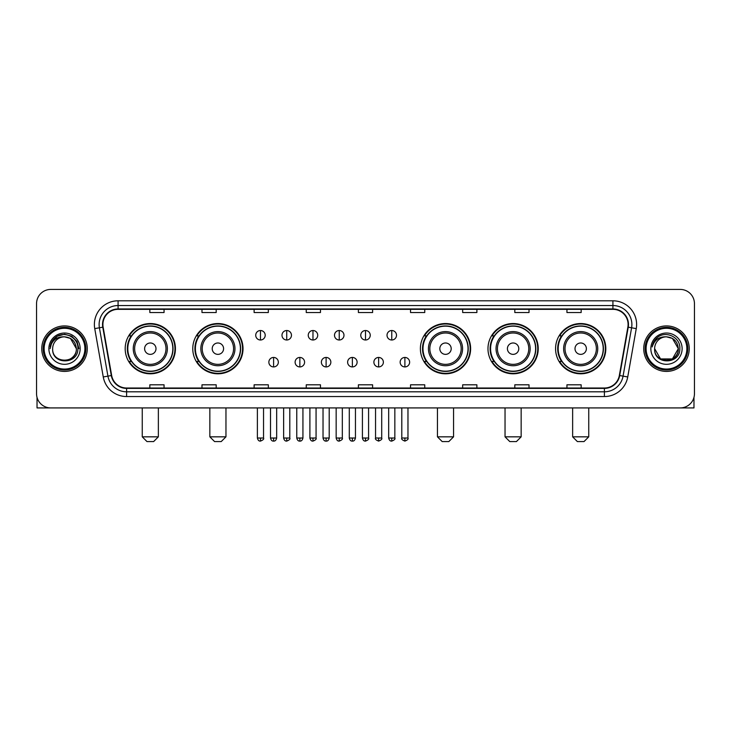<?xml version="1.0" encoding="UTF-8"?>
<svg xmlns="http://www.w3.org/2000/svg" width="731" height="731" viewBox="0 0 731 731"><rect width="100%" height="100%" fill="white"/><g stroke="black" fill="none" stroke-linecap="round" stroke-linejoin="round"><path stroke-width="1.1" d="M555.569 348.678A25.119 25.119 0 0 0 580.688 373.797A25.119 25.119 0 0 0 605.816 348.678A25.119 25.119 0 0 0 580.688 323.55A25.119 25.119 0 0 0 555.569 348.678M487.979 348.678A25.119 25.119 0 0 0 513.098 373.797A25.119 25.119 0 0 0 538.226 348.678A25.119 25.119 0 0 0 513.098 323.55A25.119 25.119 0 0 0 487.979 348.678M420.389 348.678A25.119 25.119 0 0 0 445.508 373.797A25.119 25.119 0 0 0 470.627 348.678A25.119 25.119 0 0 0 445.508 323.55A25.119 25.119 0 0 0 420.389 348.678M192.774 348.678A25.119 25.119 0 0 0 217.902 373.797A25.119 25.119 0 0 0 243.021 348.678A25.119 25.119 0 0 0 217.902 323.55A25.119 25.119 0 0 0 192.774 348.678M125.184 348.678A25.119 25.119 0 0 0 150.312 373.797A25.119 25.119 0 0 0 175.431 348.678A25.119 25.119 0 0 0 150.312 323.55A25.119 25.119 0 0 0 125.184 348.678M131.214 361.47A22.99 22.99 0 0 1 131.214 335.876M198.805 361.47A22.99 22.99 0 0 1 198.805 335.876M426.411 361.47A22.99 22.99 0 0 1 426.411 335.876M494.001 361.47A22.99 22.99 0 0 1 494.001 335.876M561.591 361.47A22.99 22.99 0 0 1 561.591 335.876M36.55 303.648L36.55 393.698A14.218 14.218 0 0 0 50.768 407.925L680.232 407.925A14.218 14.218 0 0 0 694.45 393.698L694.45 303.648A14.218 14.218 0 0 0 680.232 289.421L50.768 289.421A14.218 14.218 0 0 0 36.55 303.648L36.55 393.698M41.768 348.678A22.752 22.752 0 0 0 64.52 371.421A22.752 22.752 0 0 0 87.263 348.678A22.752 22.752 0 0 0 64.52 325.925A22.752 22.752 0 0 0 41.768 348.678A22.752 22.752 0 0 0 64.52 371.421A22.752 22.752 0 0 0 87.263 348.678A22.752 22.752 0 0 0 64.52 325.925A22.752 22.752 0 0 0 41.768 348.678M643.737 348.678A22.752 22.752 0 0 0 666.48 371.421A22.752 22.752 0 0 0 689.232 348.678A22.752 22.752 0 0 0 666.48 325.925A22.752 22.752 0 0 0 643.737 348.678A22.752 22.752 0 0 0 666.48 371.421A22.752 22.752 0 0 0 689.232 348.678A22.752 22.752 0 0 0 666.48 325.925A22.752 22.752 0 0 0 643.737 348.678M102.907 324.5A15.168 15.168 0 0 1 118.075 309.332L612.925 309.332A15.168 15.168 0 0 1 627.865 327.132L619.34 375.478A15.168 15.168 0 0 1 604.4 388.015L126.6 388.015A15.168 15.168 0 0 1 111.66 375.478L103.135 327.132A15.168 15.168 0 0 1 102.907 324.5M102.532 324.5A15.543 15.543 0 0 0 102.769 327.196L111.295 375.542A15.543 15.543 0 0 0 126.6 388.389L604.4 388.389A15.543 15.543 0 0 0 619.705 375.542L628.231 327.196A15.543 15.543 0 0 0 612.925 308.957L118.075 308.957A15.543 15.543 0 0 0 102.532 324.5M94.738 328.612A23.703 23.703 0 0 1 118.075 300.797L612.925 300.797A23.703 23.703 0 0 1 636.262 328.612L627.737 376.958A23.703 23.703 0 0 1 604.4 396.549L126.6 396.549A23.703 23.703 0 0 1 103.263 376.958L94.738 328.612L99.407 327.79A18.96 18.96 0 0 1 118.075 305.54L612.925 305.54A18.96 18.96 0 0 1 631.593 327.79L623.068 376.136A18.96 18.96 0 0 1 604.4 391.807L126.6 391.807A18.96 18.96 0 0 1 107.932 376.136L99.407 327.79A18.96 18.96 0 0 1 99.114 324.5M680.232 289.421L50.768 289.421M50.768 407.925L680.232 407.925M694.45 393.698L694.45 303.648M619.705 375.542L623.068 376.136L631.593 327.79L636.262 328.612M358.391 309.332L358.391 312.539L372.609 312.539L372.609 309.332M306.252 309.332L306.252 312.539L320.47 312.539L320.47 309.332M254.114 309.332L254.114 312.539L268.332 312.539L268.332 309.332M201.975 309.332L201.975 312.539L216.193 312.539L216.193 309.332M149.837 309.332L149.837 312.539L164.055 312.539L164.055 309.332M410.53 309.332L410.53 312.539L424.748 312.539L424.748 309.332M462.668 309.332L462.668 312.539L476.886 312.539L476.886 309.332M514.807 309.332L514.807 312.539L529.025 312.539L529.025 309.332M566.945 309.332L566.945 312.539L581.163 312.539L581.163 309.332M372.609 388.015L372.609 384.808L358.391 384.808L358.391 388.015M320.47 388.015L320.47 384.808L306.252 384.808L306.252 388.015M268.332 388.015L268.332 384.808L254.114 384.808L254.114 388.015M216.193 388.015L216.193 384.808L201.975 384.808L201.975 388.015M164.055 388.015L164.055 384.808L149.837 384.808L149.837 388.015M424.748 388.015L424.748 384.808L410.53 384.808L410.53 388.015M476.886 388.015L476.886 384.808L462.668 384.808L462.668 388.015M529.025 388.015L529.025 384.808L514.807 384.808L514.807 388.015M581.163 388.015L581.163 384.808L566.945 384.808L566.945 388.015M37.025 397.344L37.025 407.925L92.005 407.925M84.897 348.678A20.386 20.386 0 0 0 64.52 328.292A20.386 20.386 0 0 0 44.134 348.678A20.386 20.386 0 0 0 64.52 369.054A20.386 20.386 0 0 0 84.897 348.678M85.847 348.678A21.327 21.327 0 0 0 64.52 327.342A21.327 21.327 0 0 0 43.184 348.678A21.327 21.327 0 0 0 64.52 370.005A21.327 21.327 0 0 0 85.847 348.678M76.362 348.678C75.658 341.478 71.711 337.521 64.52 336.827L70.441 338.407L76.362 348.678L70.441 338.407L64.52 336.827L70.441 338.407L76.362 348.678L70.441 338.407L64.52 336.827L70.441 338.407L76.362 348.678L70.441 338.407L64.52 336.827L70.441 338.407L76.362 348.678C77.093 363.956 51.938 363.956 52.669 348.678C51.609 365.116 78.418 364.751 77.861 348.678C78.738 337.384 63.953 330.211 55.428 337.484C52.458 339.97 50.713 343.122 50.201 346.951C52.44 339.888 57.21 336.516 64.52 336.827L70.441 338.407L76.362 348.678C77.093 363.956 51.938 363.956 52.669 348.678C51.938 363.956 77.093 363.956 76.362 348.678C77.093 363.956 51.938 363.956 52.669 348.678C51.938 363.956 77.093 363.956 76.362 348.678C77.093 363.956 51.938 363.956 52.669 348.678C51.938 363.956 77.093 363.956 76.362 348.678C77.093 363.956 51.938 363.956 52.669 348.678C51.938 363.956 77.093 363.956 76.362 348.678C77.093 363.956 51.938 363.956 52.669 348.678C51.938 363.956 77.093 363.956 76.362 348.678C77.093 363.956 51.938 363.956 52.669 348.678C51.938 363.956 77.093 363.956 76.362 348.678C77.093 363.956 51.938 363.956 52.669 348.678A11.851 11.851 0 0 1 64.52 336.827L70.441 338.407L76.362 348.678C76.837 357.87 65.013 363.983 57.795 358.437M48.876 348.678A15.643 15.643 0 0 0 64.52 364.312A15.643 15.643 0 0 0 80.154 348.678A15.643 15.643 0 0 0 64.52 333.034A15.643 15.643 0 0 0 48.876 348.678M55.428 337.484L51.928 341.642M51.828 341.825L57.31 336.187L64.52 334.259L71.72 336.187L77.002 341.468L78.93 348.678L77.002 341.468L71.72 336.187L64.52 334.259L57.31 336.187L52.029 341.468L50.101 348.678M51.718 342.044L52.029 341.468L51.718 342.044M153.629 441.579L146.986 441.579L142.253 436.836L158.362 436.836L153.629 441.579M155.995 348.678A5.684 5.684 0 0 0 150.312 342.985A5.684 5.684 0 0 0 144.619 348.678A5.684 5.684 0 0 0 150.312 354.361A5.684 5.684 0 0 0 155.995 348.678M167.372 348.678A17.06 17.06 0 0 0 150.312 331.609A17.06 17.06 0 0 0 133.243 348.678A17.06 17.06 0 0 0 150.312 365.738A17.06 17.06 0 0 0 167.372 348.678A17.06 17.06 0 0 1 150.312 365.738A17.06 17.06 0 0 1 133.243 348.678M172.827 348.678A22.515 22.515 0 0 0 150.312 326.163A22.515 22.515 0 0 0 127.797 348.678A22.515 22.515 0 0 0 150.312 371.184A22.515 22.515 0 0 0 172.827 348.678M174.956 348.678A24.644 24.644 0 0 1 129.241 361.47L131.525 361.47A22.725 22.725 0 0 0 165.343 365.71A22.725 22.725 0 0 0 165.343 331.636A22.725 22.725 0 0 0 131.525 335.876L129.241 335.876A24.644 24.644 0 0 1 174.956 348.678M221.219 441.579L214.585 441.579L209.843 436.836L225.961 436.836L221.219 441.579M223.585 348.678A5.684 5.684 0 0 0 217.902 342.985A5.684 5.684 0 0 0 212.209 348.678A5.684 5.684 0 0 0 217.902 354.361A5.684 5.684 0 0 0 223.585 348.678M234.962 348.678A17.06 17.06 0 0 0 217.902 331.609A17.06 17.06 0 0 0 200.833 348.678A17.06 17.06 0 0 0 217.902 365.738A17.06 17.06 0 0 0 234.962 348.678A17.06 17.06 0 0 1 217.902 365.738A17.06 17.06 0 0 1 200.833 348.678M240.417 348.678A22.515 22.515 0 0 0 217.902 326.163A22.515 22.515 0 0 0 195.387 348.678A22.515 22.515 0 0 0 217.902 371.184A22.515 22.515 0 0 0 240.417 348.678M242.546 348.678A24.644 24.644 0 0 1 196.831 361.47L199.115 361.47A22.725 22.725 0 0 0 232.933 365.71A22.725 22.725 0 0 0 232.933 331.636A22.725 22.725 0 0 0 199.115 335.876L196.831 335.876A24.644 24.644 0 0 1 242.546 348.678M448.825 441.579L442.191 441.579L437.449 436.836L453.567 436.836L448.825 441.579M451.201 348.678A5.684 5.684 0 0 0 445.508 342.985A5.684 5.684 0 0 0 439.824 348.678A5.684 5.684 0 0 0 445.508 354.361A5.684 5.684 0 0 0 451.201 348.678M462.577 348.678A17.06 17.06 0 0 0 445.508 331.609A17.06 17.06 0 0 0 428.448 348.678A17.06 17.06 0 0 0 445.508 365.738A17.06 17.06 0 0 0 462.577 348.678A17.06 17.06 0 0 1 445.508 365.738A17.06 17.06 0 0 1 428.448 348.678M468.023 348.678A22.515 22.515 0 0 0 445.508 326.163A22.515 22.515 0 0 0 422.993 348.678A22.515 22.515 0 0 0 445.508 371.184A22.515 22.515 0 0 0 468.023 348.678M470.161 348.678A24.644 24.644 0 0 1 424.446 361.47L426.73 361.47A22.725 22.725 0 0 0 460.548 365.71A22.725 22.725 0 0 0 460.548 331.636A22.725 22.725 0 0 0 426.73 335.876L424.446 335.876A24.644 24.644 0 0 1 470.161 348.678M516.415 441.579L509.781 441.579L505.039 436.836L521.157 436.836L516.415 441.579M518.791 348.678A5.684 5.684 0 0 0 513.098 342.985A5.684 5.684 0 0 0 507.415 348.678A5.684 5.684 0 0 0 513.098 354.361A5.684 5.684 0 0 0 518.791 348.678M530.167 348.678A17.06 17.06 0 0 0 513.098 331.609A17.06 17.06 0 0 0 496.038 348.678A17.06 17.06 0 0 0 513.098 365.738A17.06 17.06 0 0 0 530.167 348.678A17.06 17.06 0 0 1 513.098 365.738A17.06 17.06 0 0 1 496.038 348.678M535.613 348.678A22.515 22.515 0 0 0 513.098 326.163A22.515 22.515 0 0 0 490.583 348.678A22.515 22.515 0 0 0 513.098 371.184A22.515 22.515 0 0 0 535.613 348.678M537.751 348.678A24.644 24.644 0 0 1 492.036 361.47L494.32 361.47A22.725 22.725 0 0 0 528.138 365.71A22.725 22.725 0 0 0 528.138 331.636A22.725 22.725 0 0 0 494.32 335.876L492.036 335.876A24.644 24.644 0 0 1 537.751 348.678M584.014 441.579L577.371 441.579L572.638 436.836L588.747 436.836L584.014 441.579M586.381 348.678A5.684 5.684 0 0 0 580.688 342.985A5.684 5.684 0 0 0 575.005 348.678A5.684 5.684 0 0 0 580.688 354.361A5.684 5.684 0 0 0 586.381 348.678M597.757 348.678A17.06 17.06 0 0 0 580.688 331.609A17.06 17.06 0 0 0 563.628 348.678A17.06 17.06 0 0 0 580.688 365.738A17.06 17.06 0 0 0 597.757 348.678A17.06 17.06 0 0 1 580.688 365.738A17.06 17.06 0 0 1 563.628 348.678M603.203 348.678A22.515 22.515 0 0 0 580.688 326.163A22.515 22.515 0 0 0 558.173 348.678A22.515 22.515 0 0 0 580.688 371.184A22.515 22.515 0 0 0 603.203 348.678M605.341 348.678A24.644 24.644 0 0 1 559.626 361.47L561.911 361.47A22.725 22.725 0 0 0 595.728 365.71A22.725 22.725 0 0 0 595.728 331.636A22.725 22.725 0 0 0 561.911 335.876L559.626 335.876A24.644 24.644 0 0 1 605.341 348.678M260.464 330.522A4.742 4.742 0 0 0 255.722 335.255A4.742 4.742 0 0 0 260.464 339.997A4.742 4.742 0 0 0 265.207 335.255A4.742 4.742 0 0 0 260.464 330.522L260.464 339.997A4.742 4.742 0 0 0 265.207 335.255A4.742 4.742 0 0 0 260.464 330.522M286.726 330.522A4.742 4.742 0 0 0 281.983 335.255A4.742 4.742 0 0 0 286.726 339.997A4.742 4.742 0 0 0 291.459 335.255A4.742 4.742 0 0 0 286.726 330.522L286.726 339.997A4.742 4.742 0 0 0 291.459 335.255A4.742 4.742 0 0 0 286.726 330.522M312.978 330.522A4.742 4.742 0 0 0 308.244 335.255A4.742 4.742 0 0 0 312.978 339.997A4.742 4.742 0 0 0 317.72 335.255A4.742 4.742 0 0 0 312.978 330.522L312.978 339.997A4.742 4.742 0 0 0 317.72 335.255A4.742 4.742 0 0 0 312.978 330.522M339.239 330.522A4.742 4.742 0 0 0 334.496 335.255A4.742 4.742 0 0 0 339.239 339.997A4.742 4.742 0 0 0 343.981 335.255A4.742 4.742 0 0 0 339.239 330.522L339.239 339.997A4.742 4.742 0 0 0 343.981 335.255A4.742 4.742 0 0 0 339.239 330.522M365.5 330.522A4.742 4.742 0 0 0 360.758 335.255A4.742 4.742 0 0 0 365.5 339.997A4.742 4.742 0 0 0 370.242 335.255A4.742 4.742 0 0 0 365.5 330.522L365.5 339.997A4.742 4.742 0 0 0 370.242 335.255A4.742 4.742 0 0 0 365.5 330.522M391.761 330.522A4.742 4.742 0 0 0 387.019 335.255A4.742 4.742 0 0 0 391.761 339.997A4.742 4.742 0 0 0 396.504 335.255A4.742 4.742 0 0 0 391.761 330.522L391.761 339.997A4.742 4.742 0 0 0 396.504 335.255A4.742 4.742 0 0 0 391.761 330.522M273.595 357.441A4.742 4.742 0 0 0 268.853 362.183A4.742 4.742 0 0 0 273.595 366.925A4.742 4.742 0 0 0 278.337 362.183A4.742 4.742 0 0 0 273.595 357.441L273.595 366.925A4.742 4.742 0 0 0 278.337 362.183A4.742 4.742 0 0 0 273.595 357.441M299.856 357.441A4.742 4.742 0 0 0 295.114 362.183A4.742 4.742 0 0 0 299.856 366.925A4.742 4.742 0 0 0 304.589 362.183A4.742 4.742 0 0 0 299.856 357.441L299.856 366.925A4.742 4.742 0 0 0 304.589 362.183A4.742 4.742 0 0 0 299.856 357.441M326.108 357.441A4.742 4.742 0 0 0 321.375 362.183A4.742 4.742 0 0 0 326.108 366.925A4.742 4.742 0 0 0 330.851 362.183A4.742 4.742 0 0 0 326.108 357.441L326.108 366.925A4.742 4.742 0 0 0 330.851 362.183A4.742 4.742 0 0 0 326.108 357.441M352.369 357.441A4.742 4.742 0 0 0 347.627 362.183A4.742 4.742 0 0 0 352.369 366.925A4.742 4.742 0 0 0 357.112 362.183A4.742 4.742 0 0 0 352.369 357.441L352.369 366.925A4.742 4.742 0 0 0 357.112 362.183A4.742 4.742 0 0 0 352.369 357.441M378.631 357.441A4.742 4.742 0 0 0 373.888 362.183A4.742 4.742 0 0 0 378.631 366.925A4.742 4.742 0 0 0 383.373 362.183A4.742 4.742 0 0 0 378.631 357.441L378.631 366.925A4.742 4.742 0 0 0 383.373 362.183A4.742 4.742 0 0 0 378.631 357.441M404.892 357.441A4.742 4.742 0 0 0 400.149 362.183A4.742 4.742 0 0 0 404.892 366.925A4.742 4.742 0 0 0 409.625 362.183A4.742 4.742 0 0 0 404.892 357.441L404.892 366.925A4.742 4.742 0 0 0 409.625 362.183A4.742 4.742 0 0 0 404.892 357.441M693.975 397.344L693.975 407.925L638.995 407.925M686.866 348.678A20.386 20.386 0 0 0 666.48 328.292A20.386 20.386 0 0 0 646.103 348.678A20.386 20.386 0 0 0 666.48 369.054A20.386 20.386 0 0 0 686.866 348.678M687.816 348.678A21.327 21.327 0 0 0 666.48 327.342A21.327 21.327 0 0 0 645.153 348.678A21.327 21.327 0 0 0 666.48 370.005A21.327 21.327 0 0 0 687.816 348.678M666.48 336.827C673.68 337.521 677.628 341.478 678.331 348.678C679.062 363.956 653.907 363.956 654.638 348.678A11.851 11.851 0 0 1 666.48 336.827L672.41 338.407L678.331 348.678L672.41 338.407L666.48 336.827L672.41 338.407L678.331 348.678C679.062 363.956 653.907 363.956 654.638 348.678C653.578 365.116 680.387 364.751 679.83 348.678C680.707 337.384 665.923 330.211 657.397 337.484C654.428 339.97 652.682 343.122 652.171 346.951C654.409 339.888 659.179 336.516 666.48 336.827L672.41 338.407L678.331 348.678C679.062 363.956 653.907 363.956 654.638 348.678C653.907 363.956 679.062 363.956 678.331 348.678L672.41 358.939L660.559 358.939L654.638 348.678C653.907 363.956 679.062 363.956 678.331 348.678L672.41 358.939L678.331 348.678L672.41 358.939L660.559 358.939M678.331 348.678C679.062 363.956 653.907 363.956 654.638 348.678C653.907 363.956 679.062 363.956 678.331 348.678C679.062 363.956 653.907 363.956 654.638 348.678C653.907 363.956 679.062 363.956 678.331 348.678C678.807 357.87 666.983 363.983 659.764 358.437M650.846 348.678A15.643 15.643 0 0 0 666.48 364.312A15.643 15.643 0 0 0 682.124 348.678A15.643 15.643 0 0 0 666.48 333.034A15.643 15.643 0 0 0 650.846 348.678M657.397 337.484L653.898 341.642M653.688 342.044L653.998 341.468M612.925 300.797L612.925 308.957M99.407 327.79L102.769 327.196M126.6 396.549L126.6 388.389M604.4 388.389L604.4 396.549M103.263 376.958L111.295 375.542M628.231 327.196L631.593 327.79M118.075 300.797L118.075 308.957M623.068 376.136L627.737 376.958M165.983 348.678A15.68 15.68 0 0 0 150.312 332.998A15.68 15.68 0 0 0 134.632 348.678A15.68 15.68 0 0 0 150.312 364.349A15.68 15.68 0 0 0 165.983 348.678M233.573 348.678A15.68 15.68 0 0 0 217.902 332.998A15.68 15.68 0 0 0 202.222 348.678A15.68 15.68 0 0 0 217.902 364.349A15.68 15.68 0 0 0 233.573 348.678M461.188 348.678A15.68 15.68 0 0 0 445.508 332.998A15.68 15.68 0 0 0 429.837 348.678A15.68 15.68 0 0 0 445.508 364.349A15.68 15.68 0 0 0 461.188 348.678M528.778 348.678A15.68 15.68 0 0 0 513.098 332.998A15.68 15.68 0 0 0 497.427 348.678A15.68 15.68 0 0 0 513.098 364.349A15.68 15.68 0 0 0 528.778 348.678M596.368 348.678A15.68 15.68 0 0 0 580.688 332.998A15.68 15.68 0 0 0 565.017 348.678A15.68 15.68 0 0 0 580.688 364.349A15.68 15.68 0 0 0 596.368 348.678M260.464 438.024L257.385 438.024C257.924 440.217 258.948 441.241 260.464 441.104L260.464 438.024L263.544 438.024L263.544 407.925M286.726 438.024L283.637 438.024C284.176 440.217 285.209 441.241 286.726 441.104L286.726 438.024L289.805 438.024L289.805 407.925M312.978 438.024L309.898 438.024C310.437 440.217 311.47 441.241 312.978 441.104L312.978 438.024L316.066 438.024L316.066 407.925M339.239 438.024L336.159 438.024C336.699 440.217 337.722 441.241 339.239 441.104L339.239 438.024L342.318 438.024L342.318 407.925M365.5 438.024L362.421 438.024C362.96 440.217 363.983 441.241 365.5 441.104L365.5 438.024L368.579 438.024L368.579 407.925M391.761 438.024L388.682 438.024C389.212 440.217 390.244 441.241 391.761 441.104L391.761 438.024L394.841 438.024L394.841 407.925M273.595 438.024L270.516 438.024C271.046 440.217 272.078 441.241 273.595 441.104L273.595 438.024L276.674 438.024L276.674 407.925M299.856 438.024L296.768 438.024C297.307 440.217 298.339 441.241 299.856 441.104L299.856 438.024L302.936 438.024L302.936 407.925M326.108 438.024L323.029 438.024C323.568 440.217 324.591 441.241 326.108 441.104L326.108 438.024L329.197 438.024L329.197 407.925M352.369 438.024L349.29 438.024C349.829 440.217 350.853 441.241 352.369 441.104L352.369 438.024L355.449 438.024L355.449 407.925M378.631 438.024L375.551 438.024C374.921 439.002 375.953 440.035 378.631 441.104L378.631 438.024L381.71 438.024L381.71 407.925M404.892 438.024L401.803 438.024C401.182 439.002 402.205 440.035 404.892 441.104L404.892 438.024L407.971 438.024L407.971 407.925M158.362 407.925L158.362 436.836M142.253 407.925L142.253 436.836M225.961 407.925L225.961 436.836M209.843 407.925L209.843 436.836M453.567 407.925L453.567 436.836M437.449 407.925L437.449 436.836M521.157 407.925L521.157 436.836M505.039 407.925L505.039 436.836M588.747 407.925L588.747 436.836M572.638 407.925L572.638 436.836M257.385 438.024L257.385 407.925M263.544 438.024C264.165 439.002 263.142 440.035 260.464 441.104M283.637 438.024L283.637 407.925M289.805 438.024C290.426 439.002 289.403 440.035 286.726 441.104M309.898 438.024L309.898 407.925M316.066 438.024C316.687 439.002 315.664 440.035 312.978 441.104M336.159 438.024L336.159 407.925M342.318 438.024C342.949 439.002 341.916 440.035 339.239 441.104M362.421 438.024L362.421 407.925M368.579 438.024C369.21 439.002 368.177 440.035 365.5 441.104M388.682 438.024L388.682 407.925M394.841 438.024C395.462 439.002 394.438 440.035 391.761 441.104M270.516 438.024L270.516 407.925M276.674 438.024C276.135 440.217 275.112 441.241 273.595 441.104M296.768 438.024L296.768 407.925M302.936 438.024C302.396 440.217 301.364 441.241 299.856 441.104M323.029 438.024L323.029 407.925M329.197 438.024C328.658 440.217 327.625 441.241 326.108 441.104M349.29 438.024L349.29 407.925M355.449 438.024C354.91 440.217 353.886 441.241 352.369 441.104M375.551 438.024L375.551 407.925M381.71 438.024C382.331 439.002 381.308 440.035 378.631 441.104M401.803 438.024L401.803 407.925M407.971 438.024C408.592 439.002 407.569 440.035 404.892 441.104"/></g></svg>
